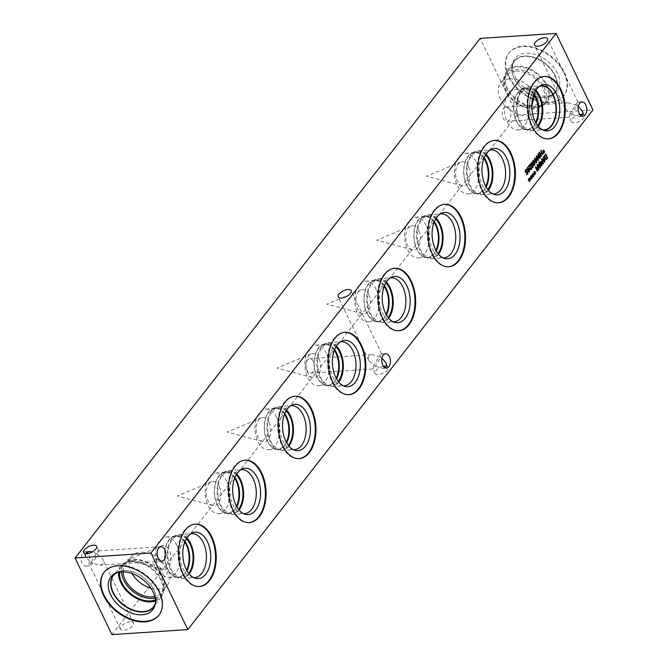 <?xml version="1.0" encoding="UTF-8"?>
<svg xmlns="http://www.w3.org/2000/svg" width="668" height="668" viewBox="0 0 668 668"><rect width="100%" height="100%" fill="white"/><g stroke="black" fill="none" stroke-linecap="round" stroke-linejoin="round"><path stroke-width="0.5" stroke-dasharray="3.34 2.5" d="M528.73 166.666L528.471 166.207L529.949 164.361M529.791 167.075L529.866 165.196M529.824 168.194L529.757 167.083M531.319 169.422L530.066 169.188L529.782 168.194M531.419 168.344L531.503 167.827M530.743 169.113L531.386 168.353M541.255 156.537L539.235 152.413L539.544 152.003M542.675 154.759L541.857 153.131M541.648 152.638L540.637 150.609M540.529 154.041L541.614 152.638M542.558 152.145L543.326 151.644L543.034 150.417M543.368 153.448L543.401 152.003M544.094 153.197L543.593 152.195M544.57 151.469L543.694 151.619M543.501 151.419L543.727 150.15M539.368 157.656L539.919 157.64L540.061 156.746L538.851 154.224L538.283 154.233M540.145 158.099L538.35 156.905L538.057 153.774L538.542 153.456M537.59 159.936L538.141 159.919L538.283 159.026L537.072 156.504L536.504 156.512M538.366 160.378L536.571 159.184L536.279 156.053L536.796 155.736M535.811 162.215L536.362 162.199L536.513 161.305L535.302 158.784L534.726 158.792M536.588 162.658L534.792 161.464L534.509 158.333L535.018 158.015M534.033 164.495L534.592 164.478L534.734 163.585L533.523 161.063L532.947 161.071M534.809 164.938L533.014 163.743L532.73 160.612L533.206 160.295M532.129 166.674L532.847 166.816L532.421 165.372M531.736 165.004L532.02 163.585L531.144 163.301M531.085 164.654L531.703 165.004M533.039 167.225L531.82 167.083L531.703 165.622L530.784 165.121L530.951 162.883L531.686 162.508L530.985 162.875M533.231 165.213L532.571 164.72M528.705 171.334L529.256 171.317L529.398 170.423L528.188 167.902L527.62 167.91M529.482 171.776L527.678 170.582L527.394 167.451L527.912 167.134M526.367 172.528L525.39 172.085L525.182 170.924L526.584 169.079M526.534 174.081L527.403 173.655L527.578 172.377L526.952 172.127M526.818 174.74L526.501 174.081M525.674 171.576L526.827 171.476M530.1 177.922L530.868 177.421L530.601 176.16M530.684 179.074L530.943 177.78M531.611 179.007L531.135 177.972M531.235 177.396L532.079 177.245M531.043 177.195L531.269 175.926M533.657 173.363L534.425 172.862L534.133 171.634M534.241 174.515L534.492 173.221M535.168 174.448L534.692 173.413M535.669 172.686L534.792 172.837M534.6 172.636L534.826 171.367M541.489 166.082L539.452 161.923L539.777 161.547M543.084 164.027L541.347 162.474M542.909 163.276L541.497 159.343M541.489 165.105L541.13 161.631M544.437 161.339L543.861 158.917M543.752 158.333L543.376 156.897M542.817 159.493L543.719 158.333M542.074 158.608L541.74 159.034M544.537 162.165L541.706 159.034M546.09 158.926L547.1 158.066L545.564 154.867M546.09 159.585L544.779 158.45L544.42 156.087L545.656 154.007M539.969 167.067L539.393 164.645M539.285 164.061L538.909 162.625M538.35 165.221L539.251 164.061M537.272 164.754L537.573 164.336M540.045 167.893L537.239 164.762M537.356 171.375L535.327 167.225L535.694 166.783M538.608 169.772L536.037 167.71M538.45 169.004L537.014 165.046M531.912 175.642L532.646 175.141L532.354 173.914M532.463 176.795L532.713 175.5M533.423 176.719L532.914 175.692M533.891 174.966L533.014 175.116M532.822 174.916L533.081 173.663M528.321 180.201L529.089 179.7L528.805 178.473M529.165 181.521L529.165 180.059M529.858 181.253L529.357 180.251M530.334 179.525L529.465 179.675M529.273 179.475L529.49 178.206M384.943 367.684L382.539 368.352L373.98 365.722L372.986 368.978C374.79 367.467 377.328 363.551 380.593 357.23L372.034 354.608C368.477 355.067 367.375 356.962 368.719 360.286L373.98 365.722C377.245 359.409 379.783 355.493 381.587 353.973L380.593 357.23L381.971 358.19M383.474 366.314A7.206 3.215 -25.7 0 0 375.074 373.487A7.206 3.215 -25.7 0 0 382.956 373.262A7.206 3.215 -25.7 0 0 388.05 367.233A7.206 3.215 -25.7 0 0 386.254 366.164M581.269 115.865L578.864 116.533L570.305 113.902L569.311 117.159C571.115 115.647 573.653 111.731 576.927 105.41L568.368 102.788C564.811 103.248 563.708 105.143 565.044 108.466L570.305 113.902C573.578 107.59 576.117 103.674 577.92 102.154L576.927 105.41L578.296 106.371M579.799 114.495A7.206 3.215 -25.7 0 0 571.399 121.659A7.206 3.215 -25.7 0 0 579.281 121.442A7.206 3.215 -25.7 0 0 584.383 115.414A7.206 3.215 -25.7 0 0 582.588 114.345M85.412 553.655L85.813 557.154L91.073 562.59C94.347 556.269 96.885 552.352 98.689 550.841L97.695 554.098L92.518 551.826M130.268 621.783A7.206 3.215 -25.7 0 0 123.046 624.647A7.206 3.215 -25.7 0 0 120.465 629.147A7.206 3.215 -25.7 0 0 128.356 628.922A7.206 3.215 -25.7 0 0 133.45 622.902A7.206 3.215 -25.7 0 0 130.268 621.783M97.695 554.098L102.955 559.534C104.291 562.857 103.189 564.752 99.632 565.212L91.073 562.59L90.08 565.846C91.883 564.326 94.422 560.41 97.695 554.098M313.517 361.655A7.206 4.317 86.2 0 0 309.735 358.716A7.206 4.317 86.2 0 0 305.902 366.189A7.206 4.317 86.2 0 0 310.687 373.095A7.206 4.317 86.2 0 0 314.236 369.037A7.206 4.317 86.2 0 0 313.517 361.655M509.851 109.836A7.206 4.317 86.2 0 0 506.068 106.897A7.206 4.317 86.2 0 0 502.236 114.37A7.206 4.317 86.2 0 0 507.012 121.267A7.206 4.317 86.2 0 0 510.561 117.209A7.206 4.317 86.2 0 0 509.851 109.836M86.731 552.135A7.206 4.317 86.2 0 0 85.112 551.735A7.206 4.317 86.2 0 0 81.279 559.208A7.206 4.317 86.2 0 0 86.055 566.113A7.206 4.317 86.2 0 0 89.604 562.055A7.206 4.317 86.2 0 0 88.894 554.674A7.206 4.317 86.2 0 0 88.201 553.505M226.719 481.369A20.349 12.191 86.2 0 0 216.023 473.053A20.349 12.191 86.2 0 0 206.003 484.517A20.349 12.191 86.2 0 0 208.015 505.35A20.349 12.191 86.2 0 0 218.703 513.667A20.349 12.191 86.2 0 0 228.732 502.194A20.349 12.191 86.2 0 0 226.719 481.369M219.188 486.438A12.166 7.29 86.2 0 0 211.347 481.803A12.166 7.29 86.2 0 0 206.32 494.086A12.166 7.29 86.2 0 0 212.917 505.601A12.166 7.29 86.2 0 0 220.081 499.965A12.166 7.29 86.2 0 0 219.188 486.438M236.472 506.185A20.349 12.191 -93.8 0 1 228.097 513.041A20.349 12.191 -93.8 0 1 214.587 493.543A20.349 12.191 -93.8 0 1 225.417 472.435A20.349 12.191 -93.8 0 1 234.627 478.138M326.435 353.455A20.349 12.191 86.2 0 0 315.747 345.139A20.349 12.191 86.2 0 0 305.727 356.612A20.349 12.191 86.2 0 0 307.739 377.437A20.349 12.191 86.2 0 0 318.427 385.753A20.349 12.191 86.2 0 0 328.456 374.289A20.349 12.191 86.2 0 0 326.435 353.455M318.903 358.524A12.166 7.29 86.2 0 0 311.071 353.898A12.166 7.29 86.2 0 0 306.044 366.181A12.166 7.29 86.2 0 0 312.641 377.687A12.166 7.29 86.2 0 0 319.805 372.059A12.166 7.29 86.2 0 0 318.903 358.524M336.196 378.272A20.349 12.191 -93.8 0 1 327.813 385.135A20.349 12.191 -93.8 0 1 314.311 365.63A20.349 12.191 -93.8 0 1 325.141 344.521A20.349 12.191 -93.8 0 1 334.351 350.224M426.159 225.55A20.349 12.191 86.2 0 0 415.471 217.234A20.349 12.191 86.2 0 0 405.443 228.698A20.349 12.191 86.2 0 0 407.463 249.531A20.349 12.191 86.2 0 0 418.151 257.848A20.349 12.191 86.2 0 0 428.18 246.383A20.349 12.191 86.2 0 0 426.159 225.55M418.627 230.619A12.166 7.29 86.2 0 0 410.795 225.984A12.166 7.29 86.2 0 0 405.76 238.267A12.166 7.29 86.2 0 0 412.365 249.782A12.166 7.29 86.2 0 0 419.529 244.154A12.166 7.29 86.2 0 0 418.627 230.619M435.92 250.366A20.349 12.191 -93.8 0 1 427.537 257.222A20.349 12.191 -93.8 0 1 414.035 237.724A20.349 12.191 -93.8 0 1 424.856 216.616A20.349 12.191 -93.8 0 1 434.075 222.319M476.025 161.589A20.349 12.191 86.2 0 0 465.337 153.281A20.349 12.191 86.2 0 0 455.309 164.745A20.349 12.191 86.2 0 0 457.321 185.579A20.349 12.191 86.2 0 0 468.009 193.887A20.349 12.191 86.2 0 0 478.037 182.422A20.349 12.191 86.2 0 0 476.025 161.589M468.493 166.666A12.166 7.29 86.2 0 0 460.653 162.032A12.166 7.29 86.2 0 0 455.626 174.315A12.166 7.29 86.2 0 0 462.223 185.829A12.166 7.29 86.2 0 0 469.387 180.193A12.166 7.29 86.2 0 0 468.493 166.666M485.778 186.405A20.349 12.191 -93.8 0 1 477.403 193.269A20.349 12.191 -93.8 0 1 463.893 173.772A20.349 12.191 -93.8 0 1 474.723 152.663A20.349 12.191 -93.8 0 1 483.933 158.358M376.301 289.503A20.349 12.191 86.2 0 0 365.613 281.186A20.349 12.191 86.2 0 0 355.585 292.651A20.349 12.191 86.2 0 0 357.597 313.484A20.349 12.191 86.2 0 0 368.293 321.801A20.349 12.191 86.2 0 0 378.313 310.336A20.349 12.191 86.2 0 0 376.301 289.503M368.769 294.571A12.166 7.29 86.2 0 0 360.937 289.945A12.166 7.29 86.2 0 0 355.902 302.22A12.166 7.29 86.2 0 0 362.507 313.735A12.166 7.29 86.2 0 0 369.663 308.107A12.166 7.29 86.2 0 0 368.769 294.571M386.062 314.319A20.349 12.191 -93.8 0 1 377.679 321.183A20.349 12.191 -93.8 0 1 364.177 301.677A20.349 12.191 -93.8 0 1 374.998 280.568A20.349 12.191 -93.8 0 1 384.209 286.271M276.577 417.408A20.349 12.191 86.2 0 0 265.889 409.1A20.349 12.191 86.2 0 0 255.861 420.564A20.349 12.191 86.2 0 0 257.881 441.398A20.349 12.191 86.2 0 0 268.569 449.706A20.349 12.191 86.2 0 0 278.589 438.241A20.349 12.191 86.2 0 0 276.577 417.408M269.045 422.485A12.166 7.29 86.2 0 0 261.213 417.851A12.166 7.29 86.2 0 0 256.178 430.134A12.166 7.29 86.2 0 0 262.783 441.648A12.166 7.29 86.2 0 0 269.939 436.012A12.166 7.29 86.2 0 0 269.045 422.485M286.338 442.224A20.349 12.191 -93.8 0 1 277.955 449.088A20.349 12.191 -93.8 0 1 264.453 429.582A20.349 12.191 -93.8 0 1 275.274 408.474A20.349 12.191 -93.8 0 1 284.484 414.177M176.853 545.322A20.349 12.191 86.2 0 0 166.165 537.005A20.349 12.191 86.2 0 0 155.377 558.565C164.754 561.846 171.643 576.15 163.885 576.259A20.349 12.191 86.2 0 0 168.845 577.62A20.349 12.191 86.2 0 0 178.874 566.155A20.349 12.191 86.2 0 0 176.853 545.322M186.614 570.138A20.349 12.191 -93.8 0 1 178.231 577.002A20.349 12.191 -93.8 0 1 164.729 557.496A20.349 12.191 -93.8 0 1 175.55 536.387A20.349 12.191 -93.8 0 1 184.76 542.09M163.885 576.259L159.193 566.548A12.166 7.29 86.2 0 0 163.059 569.553A12.166 7.29 86.2 0 0 170.223 563.926A12.166 7.29 86.2 0 0 169.321 550.39A12.166 7.29 86.2 0 0 161.489 545.764A12.166 7.29 86.2 0 0 157.314 562.631L155.377 558.565M151.01 588.283A22.904 15.222 -142.1 0 0 158.366 589.134A22.904 15.222 -142.1 0 0 167.543 584.75A22.904 15.222 -142.1 0 0 164.052 563.708A22.904 15.222 -142.1 0 0 140.597 552.211A22.904 15.222 -142.1 0 0 131.421 556.594A22.904 15.222 -142.1 0 0 132.03 573.486M157.314 562.631L153.573 561.462C151.995 563.592 153.114 565.328 156.938 566.673L159.193 566.548M234.902 477.436A20.95 12.55 86.2 0 0 225.584 471.825A20.95 12.55 86.2 0 0 215.271 483.624A20.95 12.55 86.2 0 0 217.342 505.066A20.95 12.55 86.2 0 0 228.347 513.625A20.95 12.55 86.2 0 0 236.839 506.837M236.697 473.954A22.044 13.21 86.2 0 0 228.907 470.506A22.044 13.21 86.2 0 0 218.044 482.922A22.044 13.21 86.2 0 0 220.223 505.492A22.044 13.21 86.2 0 0 231.804 514.502A22.044 13.21 86.2 0 0 239.077 510.051M236.23 474.731A20.95 12.55 86.2 0 0 228.974 471.6A20.95 12.55 86.2 0 0 217.835 493.326A20.95 12.55 86.2 0 0 231.729 513.4A20.95 12.55 86.2 0 0 238.509 509.35M243.569 513.667A22.044 13.21 -93.8 0 1 241.824 513.391A22.044 13.21 -93.8 0 1 229.867 492.533A22.044 13.21 -93.8 0 1 238.977 470.289A22.044 13.21 -93.8 0 1 240.68 469.779M334.618 349.531A20.95 12.55 86.2 0 0 325.308 343.911A20.95 12.55 86.2 0 0 314.987 355.718A20.95 12.55 86.2 0 0 317.066 377.161A20.95 12.55 86.2 0 0 328.071 385.72A20.95 12.55 86.2 0 0 336.563 378.923M336.421 346.049A22.044 13.21 86.2 0 0 328.623 342.592A22.044 13.21 86.2 0 0 317.768 355.017A22.044 13.21 86.2 0 0 319.947 377.579A22.044 13.21 86.2 0 0 331.528 386.588A22.044 13.21 86.2 0 0 338.801 382.138M335.954 346.817A20.95 12.55 86.2 0 0 328.698 343.686A20.95 12.55 86.2 0 0 317.559 365.421A20.95 12.55 86.2 0 0 331.453 385.494A20.95 12.55 86.2 0 0 338.233 381.436M343.294 385.762A22.044 13.21 -93.8 0 1 341.548 385.478A22.044 13.21 -93.8 0 1 329.591 364.628A22.044 13.21 -93.8 0 1 338.701 342.375A22.044 13.21 -93.8 0 1 340.396 341.874M434.342 221.626A20.95 12.55 86.2 0 0 425.032 216.006A20.95 12.55 86.2 0 0 414.711 227.805A20.95 12.55 86.2 0 0 416.79 249.248A20.95 12.55 86.2 0 0 427.787 257.806A20.95 12.55 86.2 0 0 436.279 251.018M436.146 218.135A22.044 13.21 86.2 0 0 428.347 214.687A22.044 13.21 86.2 0 0 417.483 227.103A22.044 13.21 86.2 0 0 419.671 249.673A22.044 13.21 86.2 0 0 431.252 258.683A22.044 13.21 86.2 0 0 438.525 254.232M435.678 218.912A20.95 12.55 86.2 0 0 428.422 215.781A20.95 12.55 86.2 0 0 417.275 237.507A20.95 12.55 86.2 0 0 431.177 257.581A20.95 12.55 86.2 0 0 437.957 253.531M443.018 257.848A22.044 13.21 -93.8 0 1 441.264 257.572A22.044 13.21 -93.8 0 1 429.307 236.714A22.044 13.21 -93.8 0 1 438.425 214.47A22.044 13.21 -93.8 0 1 440.12 213.96M484.208 157.665A20.95 12.55 86.2 0 0 474.89 152.053A20.95 12.55 86.2 0 0 464.577 163.852A20.95 12.55 86.2 0 0 466.648 185.295A20.95 12.55 86.2 0 0 477.653 193.854A20.95 12.55 86.2 0 0 486.145 187.065M486.003 154.183A22.044 13.21 86.2 0 0 478.213 150.726A22.044 13.21 86.2 0 0 467.35 163.151A22.044 13.21 86.2 0 0 469.529 185.721A22.044 13.21 86.2 0 0 481.11 194.722A22.044 13.21 86.2 0 0 488.383 190.28M485.536 154.951A20.95 12.55 86.2 0 0 478.28 151.828A20.95 12.55 86.2 0 0 467.141 173.555A20.95 12.55 86.2 0 0 481.035 193.628A20.95 12.55 86.2 0 0 487.815 189.578M492.875 193.895A22.044 13.21 -93.8 0 1 491.13 193.62A22.044 13.21 -93.8 0 1 479.173 172.761A22.044 13.21 -93.8 0 1 488.283 150.517A22.044 13.21 -93.8 0 1 489.986 150.008M384.484 285.578A20.95 12.55 86.2 0 0 375.174 279.959A20.95 12.55 86.2 0 0 364.853 291.757A20.95 12.55 86.2 0 0 366.924 313.2A20.95 12.55 86.2 0 0 377.929 321.759A20.95 12.55 86.2 0 0 386.421 314.97M386.279 282.096A22.044 13.21 86.2 0 0 378.489 278.639A22.044 13.21 86.2 0 0 367.625 291.056A22.044 13.21 86.2 0 0 369.813 313.626A22.044 13.21 86.2 0 0 381.386 322.636A22.044 13.21 86.2 0 0 388.667 318.185M385.812 282.865A20.95 12.55 86.2 0 0 378.556 279.733A20.95 12.55 86.2 0 0 367.417 301.46A20.95 12.55 86.2 0 0 381.319 321.542A20.95 12.55 86.2 0 0 388.1 317.484M393.151 321.809A22.044 13.21 -93.8 0 1 391.406 321.525A22.044 13.21 -93.8 0 1 379.449 300.667A22.044 13.21 -93.8 0 1 388.567 278.422A22.044 13.21 -93.8 0 1 390.262 277.913M284.76 413.484A20.95 12.55 86.2 0 0 275.45 407.864A20.95 12.55 86.2 0 0 265.129 419.671A20.95 12.55 86.2 0 0 267.2 441.114A20.95 12.55 86.2 0 0 278.205 449.673A20.95 12.55 86.2 0 0 286.697 442.876M286.564 410.002A22.044 13.21 86.2 0 0 278.765 406.545A22.044 13.21 86.2 0 0 267.901 418.97A22.044 13.21 86.2 0 0 270.089 441.54A22.044 13.21 86.2 0 0 281.671 450.541A22.044 13.21 86.2 0 0 288.943 446.099M286.088 410.77A20.95 12.55 86.2 0 0 278.84 407.647A20.95 12.55 86.2 0 0 267.693 429.374A20.95 12.55 86.2 0 0 281.595 449.447A20.95 12.55 86.2 0 0 288.376 445.397M293.436 449.714A22.044 13.21 -93.8 0 1 291.682 449.439A22.044 13.21 -93.8 0 1 279.725 428.58A22.044 13.21 -93.8 0 1 288.843 406.328A22.044 13.21 -93.8 0 1 290.538 405.827M185.036 541.397A20.95 12.55 86.2 0 0 175.726 535.778A20.95 12.55 86.2 0 0 165.405 547.576A20.95 12.55 86.2 0 0 167.484 569.019A20.95 12.55 86.2 0 0 178.481 577.578A20.95 12.55 86.2 0 0 186.973 570.789M186.84 537.915A22.044 13.21 86.2 0 0 179.041 534.458A22.044 13.21 86.2 0 0 168.177 546.875A22.044 13.21 86.2 0 0 170.365 569.445A22.044 13.21 86.2 0 0 181.946 578.455A22.044 13.21 86.2 0 0 189.219 574.004M186.372 538.684A20.95 12.55 86.2 0 0 179.116 535.552A20.95 12.55 86.2 0 0 167.969 557.279A20.95 12.55 86.2 0 0 181.871 577.361A20.95 12.55 86.2 0 0 188.652 573.303M193.712 577.62A22.044 13.21 -93.8 0 1 191.958 577.344A22.044 13.21 -93.8 0 1 180.001 556.486A22.044 13.21 -93.8 0 1 189.119 534.241A22.044 13.21 -93.8 0 1 190.814 533.732M245.072 468.243L245.081 468.243A23.238 13.919 86.2 0 0 245.072 468.243A23.238 13.919 86.2 0 0 242.317 468.894A23.238 13.919 86.2 0 0 235.929 505.125A23.238 13.919 86.2 0 0 245.315 514.335A23.238 13.919 86.2 0 0 248.129 514.619A23.238 13.919 86.2 0 0 248.137 514.619L248.145 514.619M344.797 340.329L344.805 340.329A23.238 13.919 86.2 0 0 344.797 340.329A23.238 13.919 86.2 0 0 342.041 340.981A23.238 13.919 86.2 0 0 335.645 377.211A23.238 13.919 86.2 0 0 345.039 386.421A23.238 13.919 86.2 0 0 347.853 386.705A23.238 13.919 86.2 0 0 347.861 386.705L347.869 386.705M444.521 212.424L444.521 212.424A23.238 13.919 86.2 0 0 441.765 213.075A23.238 13.919 86.2 0 0 435.369 249.306A23.238 13.919 86.2 0 0 444.763 258.516A23.238 13.919 86.2 0 0 447.577 258.8A23.238 13.919 86.2 0 0 447.585 258.8L447.577 258.8M494.378 148.463L494.387 148.463A23.238 13.919 86.2 0 0 494.378 148.463A23.238 13.919 86.2 0 0 491.623 149.123A23.238 13.919 86.2 0 0 485.235 185.353A23.238 13.919 86.2 0 0 494.621 194.555A23.238 13.919 86.2 0 0 497.443 194.847L497.451 194.847M394.654 276.377L394.671 276.377A23.238 13.919 86.2 0 0 394.654 276.377A23.238 13.919 86.2 0 0 391.907 277.028A23.238 13.919 86.2 0 0 385.511 313.259A23.238 13.919 86.2 0 0 394.905 322.469A23.238 13.919 86.2 0 0 397.719 322.753L397.727 322.753M294.947 404.282L294.939 404.282A23.238 13.919 86.2 0 0 292.183 404.942A23.238 13.919 86.2 0 0 285.787 441.172A23.238 13.919 86.2 0 0 295.181 450.374A23.238 13.919 86.2 0 0 297.995 450.666A23.238 13.919 86.2 0 0 298.003 450.666L298.003 450.666M195.215 532.196L195.215 532.196A23.238 13.919 86.2 0 0 192.459 532.847A23.238 13.919 86.2 0 0 186.063 569.078A23.238 13.919 86.2 0 0 195.457 578.288A23.238 13.919 86.2 0 0 198.271 578.571A23.238 13.919 86.2 0 0 198.279 578.571L198.279 578.571M244.889 460.194A31.287 18.737 86.2 0 0 244.555 460.21A31.287 18.737 86.2 0 0 229.141 477.837A31.287 18.737 86.2 0 0 232.239 509.859A31.287 18.737 86.2 0 0 248.671 522.643A31.287 18.737 86.2 0 0 249.005 522.618M344.613 332.288A31.287 18.737 86.2 0 0 344.279 332.305A31.287 18.737 86.2 0 0 328.865 349.932A31.287 18.737 86.2 0 0 331.963 381.954A31.287 18.737 86.2 0 0 348.395 394.738A31.287 18.737 86.2 0 0 348.729 394.713M444.337 204.375A31.287 18.737 86.2 0 0 444.003 204.391A31.287 18.737 86.2 0 0 428.589 222.018A31.287 18.737 86.2 0 0 431.687 254.049A31.287 18.737 86.2 0 0 448.119 266.824A31.287 18.737 86.2 0 0 448.453 266.799M494.195 140.422A31.287 18.737 86.2 0 0 493.861 140.439A31.287 18.737 86.2 0 0 478.447 158.066A31.287 18.737 86.2 0 0 481.545 190.088A31.287 18.737 86.2 0 0 497.977 202.872A31.287 18.737 86.2 0 0 498.311 202.847M394.471 268.327A31.287 18.737 86.2 0 0 394.137 268.344A31.287 18.737 86.2 0 0 378.723 285.971A31.287 18.737 86.2 0 0 381.829 318.001A31.287 18.737 86.2 0 0 398.253 330.785A31.287 18.737 86.2 0 0 398.596 330.752M294.755 396.241A31.287 18.737 86.2 0 0 294.413 396.258A31.287 18.737 86.2 0 0 279.007 413.884A31.287 18.737 86.2 0 0 282.105 445.907A31.287 18.737 86.2 0 0 298.538 458.691A31.287 18.737 86.2 0 0 298.872 458.665M195.031 524.146A31.287 18.737 86.2 0 0 194.697 524.163A31.287 18.737 86.2 0 0 179.283 541.79A31.287 18.737 86.2 0 0 182.381 573.82A31.287 18.737 86.2 0 0 198.813 586.596A31.287 18.737 86.2 0 0 199.147 586.571M531.803 105.845L528.672 108.383A20.349 12.191 86.2 0 1 517.875 129.934A20.349 12.191 86.2 0 1 504.373 110.429A20.349 12.191 86.2 0 1 515.203 89.32A20.349 12.191 86.2 0 1 520.155 90.681L533.331 95.741M535.644 122.461A20.349 12.191 -93.8 0 1 527.269 129.316A20.349 12.191 -93.8 0 1 513.767 109.811A20.349 12.191 -93.8 0 1 524.589 88.702A20.349 12.191 -93.8 0 1 533.799 94.397M520.155 90.681C518.159 95.09 517.308 99.273 517.591 103.223C520.405 105.711 524.104 107.431 528.672 108.383M534.066 93.704A20.95 12.55 86.2 0 0 524.764 88.093A20.95 12.55 86.2 0 0 514.443 99.899A20.95 12.55 86.2 0 0 516.514 121.342A20.95 12.55 86.2 0 0 527.52 129.901A20.95 12.55 86.2 0 0 536.012 123.112M535.87 90.23A22.052 13.21 86.2 0 0 528.071 86.773A22.052 13.21 86.2 0 0 517.207 99.198A22.052 13.21 86.2 0 0 519.395 121.768A22.052 13.21 86.2 0 0 530.976 130.778A22.052 13.21 86.2 0 0 538.249 126.327M535.394 90.998A20.95 12.55 86.2 0 0 528.146 87.875A20.95 12.55 86.2 0 0 516.999 109.602A20.95 12.55 86.2 0 0 530.901 129.675A20.95 12.55 86.2 0 0 537.682 125.617M542.508 129.826A22.052 13.21 -93.8 0 1 533.882 123.146A22.052 13.21 -93.8 0 1 531.962 93.946A22.052 13.21 -93.8 0 1 539.627 86.197M548.178 138.894A31.287 18.737 -93.8 0 1 547.843 138.919A31.287 18.737 -93.8 0 1 531.411 126.135A31.287 18.737 -93.8 0 1 528.313 94.113A31.287 18.737 -93.8 0 1 543.719 76.486A31.287 18.737 -93.8 0 1 544.061 76.469M543.117 130.118A22.303 13.36 -93.8 0 1 541.756 129.868A22.303 13.36 -93.8 0 1 532.747 121.025A22.303 13.36 -93.8 0 1 538.876 86.255A22.303 13.36 -93.8 0 1 540.195 85.83M544.462 130.143L544.453 130.143A22.303 13.36 -93.8 0 1 533.982 123.313A22.303 13.36 -93.8 0 1 532.738 121.025A22.303 13.36 -93.8 0 1 532.037 93.779A22.303 13.36 -93.8 0 1 541.514 85.629A22.303 13.36 -93.8 0 1 541.523 85.629L541.514 85.629M123.071 571.825A22.904 15.222 37.9 0 1 125.35 564.385A22.904 15.222 37.9 0 1 134.518 560.001A22.904 15.222 37.9 0 1 157.974 571.507A22.904 15.222 37.9 0 1 161.472 592.541A22.904 15.222 37.9 0 1 154.809 596.566M155.143 598.102A24.34 16.174 -142.1 0 0 162.307 593.802A24.34 16.174 -142.1 0 0 158.6 571.441A24.34 16.174 -142.1 0 0 133.667 559.216A24.34 16.174 -142.1 0 0 123.922 563.875A24.34 16.174 -142.1 0 0 121.501 571.875M155.452 600.983A25.434 16.909 -142.1 0 0 161.238 596.967A25.434 16.909 -142.1 0 0 157.356 573.595A25.434 16.909 -142.1 0 0 131.304 560.819A25.434 16.909 -142.1 0 0 121.117 565.687A25.434 16.909 -142.1 0 0 118.637 572.276M155.393 599.922A24.34 16.174 -142.1 0 0 160.37 596.29A24.34 16.174 -142.1 0 0 156.654 573.929A24.34 16.174 -142.1 0 0 131.73 561.705A24.34 16.174 -142.1 0 0 121.977 566.364A24.34 16.174 -142.1 0 0 119.672 572.075M115.99 573.111A25.434 16.909 37.9 0 1 123.672 570.614A25.434 16.909 37.9 0 1 133.617 572.117A25.434 16.909 37.9 0 1 151.953 586.412A25.434 16.909 37.9 0 1 153.865 589.777A25.434 16.909 37.9 0 1 155.285 603.747M104.2 572.184A34.786 23.121 37.9 0 1 104.392 571.933A34.786 23.121 37.9 0 1 132.231 567.433A34.786 23.121 37.9 0 1 159.619 591.489A34.786 23.121 37.9 0 1 159.26 614.71A34.786 23.121 37.9 0 1 159.059 614.952M115.222 573.461A25.668 17.059 37.9 0 1 116.274 572.726A25.668 17.059 37.9 0 1 153.932 589.911A25.668 17.059 37.9 0 1 155.586 603.379A25.668 17.059 37.9 0 1 155.135 604.582M113.184 575.482L113.193 575.474A25.668 17.059 37.9 0 1 113.193 575.474A25.668 17.059 37.9 0 1 133.517 572.075A25.668 17.059 37.9 0 1 152.012 586.504A25.668 17.059 37.9 0 1 153.941 589.902A25.668 17.059 37.9 0 1 153.673 607.037A25.668 17.059 37.9 0 1 153.673 607.045L153.673 607.037M509.626 78.874A22.904 15.222 37.9 0 1 533.081 90.372A22.904 15.222 37.9 0 1 536.571 111.414A22.904 15.222 37.9 0 1 527.403 115.798A22.904 15.222 37.9 0 1 503.948 104.291A22.904 15.222 37.9 0 1 500.449 83.258A22.904 15.222 37.9 0 1 509.626 78.874M515.704 71.084A22.904 15.222 -142.1 0 0 506.528 75.459A22.904 15.222 -142.1 0 0 515.228 101.544A22.904 15.222 -142.1 0 0 542.65 103.623A22.904 15.222 -142.1 0 0 539.159 82.582A22.904 15.222 -142.1 0 0 515.704 71.084M515.437 69.547A24.34 16.174 37.9 0 1 540.362 81.772A24.34 16.174 37.9 0 1 544.078 104.133A24.34 16.174 37.9 0 1 534.325 108.792A24.34 16.174 37.9 0 1 509.4 96.559A24.34 16.174 37.9 0 1 505.684 74.198A24.34 16.174 37.9 0 1 515.437 69.547M536.696 107.181A25.434 16.909 37.9 0 1 510.644 94.405A25.434 16.909 37.9 0 1 506.761 71.033A25.434 16.909 37.9 0 1 516.957 66.165A25.434 16.909 37.9 0 1 543.009 78.941A25.434 16.909 37.9 0 1 546.883 102.313A25.434 16.909 37.9 0 1 536.696 107.181M517.383 67.05A24.34 16.174 37.9 0 1 542.307 79.275A24.34 16.174 37.9 0 1 546.023 101.636A24.34 16.174 37.9 0 1 516.882 99.432A24.34 16.174 37.9 0 1 507.63 71.71A24.34 16.174 37.9 0 1 517.383 67.05M514.135 78.223A25.434 16.909 -142.1 0 0 516.047 81.588A25.434 16.909 -142.1 0 0 534.383 95.883A25.434 16.909 -142.1 0 0 554.524 92.518A25.434 16.909 -142.1 0 0 550.641 69.146A25.434 16.909 -142.1 0 0 524.589 56.371A25.434 16.909 -142.1 0 0 514.402 61.239A25.434 16.909 -142.1 0 0 514.135 78.223M563.967 72.845A34.786 23.121 -142.1 0 0 536.579 48.789A34.786 23.121 -142.1 0 0 508.74 53.29A34.786 23.121 -142.1 0 0 508.381 76.511A34.786 23.121 -142.1 0 0 535.769 100.567A34.786 23.121 -142.1 0 0 563.608 96.067A34.786 23.121 -142.1 0 0 563.967 72.845M508.765 76.018A34.786 23.121 -142.1 0 0 536.162 100.075A34.786 23.121 -142.1 0 0 563.992 95.574A34.786 23.121 -142.1 0 0 564.351 72.353A34.786 23.121 -142.1 0 0 536.963 48.296A34.786 23.121 -142.1 0 0 509.125 52.797A34.786 23.121 -142.1 0 0 508.765 76.018M557.429 73.28A26.603 17.685 -142.1 0 0 533.64 54.016A26.603 17.685 -142.1 0 0 513.208 62.116A26.603 17.685 -142.1 0 0 514.919 76.085A26.603 17.685 -142.1 0 0 553.964 93.887A26.603 17.685 -142.1 0 0 557.429 73.28M555.075 75.384A25.668 17.059 -142.1 0 0 534.868 57.64A25.668 17.059 -142.1 0 0 514.327 60.955A25.668 17.059 -142.1 0 0 512.406 64.621A25.668 17.059 -142.1 0 0 514.059 78.089A25.668 17.059 -142.1 0 0 551.726 95.273A25.668 17.059 -142.1 0 0 554.816 92.518A25.668 17.059 -142.1 0 0 555.075 75.384A25.668 17.059 -142.1 0 0 534.859 57.64A25.668 17.059 -142.1 0 0 514.327 60.963A25.668 17.059 -142.1 0 0 514.059 78.098A25.668 17.059 -142.1 0 0 515.988 81.496A25.668 17.059 -142.1 0 0 534.484 95.925A25.668 17.059 -142.1 0 0 554.807 92.526A25.668 17.059 -142.1 0 0 555.075 75.392M111.923 634.6L517.049 114.971L480.2 38.402M517.049 114.971L592.925 109.961M381.704 354.04L351.201 290.672M368.719 360.286L338.225 296.918M388.05 367.233L385.853 362.666M375.074 373.487L372.869 368.92M578.029 102.221L547.535 38.853M565.044 108.466L534.55 45.098M584.383 115.414L582.187 110.846M571.399 121.659L569.203 117.092M98.797 550.908L96.601 546.34M85.813 557.154L83.617 552.586M133.45 622.902L102.955 559.534M120.465 629.147L89.971 565.779M382.539 368.352L386.563 368.085M381.587 353.973L385.611 353.706M578.864 116.533L582.888 116.265M577.92 102.154L581.945 101.887M99.632 565.212L161.932 561.103M98.689 550.841L160.988 546.733M310.687 373.095L372.986 368.978M309.735 358.716L372.034 354.608M507.012 121.267L569.311 117.159M506.068 106.897L568.368 102.788M86.055 566.113L90.08 565.846M85.112 551.735L89.136 551.467M218.703 513.667L228.097 513.041M216.023 473.053L225.417 472.435M318.427 385.753L327.813 385.135M315.747 345.139L325.141 344.521M418.151 257.848L427.537 257.222M415.471 217.234L424.856 216.616M468.009 193.887L477.403 193.269M465.337 153.281L474.723 152.663M368.293 321.801L377.679 321.183M365.613 281.186L374.998 280.568M268.569 449.706L277.955 449.088M265.889 409.1L275.274 408.474M168.845 577.62L178.231 577.002M166.165 537.005L175.55 536.387M231.804 514.502L244.496 513.659M228.907 470.506L241.591 469.662M228.347 513.625L231.729 513.4M225.584 471.825L228.974 471.6M331.528 386.588L344.22 385.753M328.623 342.592L341.315 341.757M328.071 385.72L331.453 385.494M325.308 343.911L328.698 343.686M431.252 258.683L443.936 257.84M428.347 214.687L441.039 213.844M427.787 257.806L431.177 257.581M425.032 216.006L428.422 215.781M481.11 194.722L493.802 193.887M478.213 150.726L490.896 149.891M477.653 193.854L481.035 193.628M474.89 152.053L478.28 151.828M381.386 322.636L394.078 321.801M378.489 278.639L391.172 277.804M377.929 321.759L381.319 321.542M375.174 279.959L378.556 279.733M281.671 450.541L294.354 449.706M278.765 406.545L291.457 405.71M278.205 449.673L281.595 449.447M275.45 407.864L278.84 407.647M181.946 578.455L194.63 577.62M179.041 534.458L191.733 533.623M178.481 577.578L181.871 577.361M175.726 535.778L179.116 535.552M241.824 513.391L245.315 514.335M238.977 470.289L242.317 468.894M341.548 385.478L345.039 386.421M338.701 342.375L342.041 340.981M441.264 257.572L444.763 258.516M438.425 214.47L441.765 213.075M491.13 193.62L494.621 194.555M488.283 150.517L491.623 149.123M391.406 321.525L394.905 322.469M388.567 278.422L391.907 277.028M291.682 449.439L295.181 450.374M288.843 406.328L292.183 404.942M191.958 577.344L195.457 578.288M189.119 534.241L192.459 532.847M211.347 481.803L177.304 495.998L212.917 505.601M248.671 522.643L249.348 522.601M244.555 460.21L245.223 460.168M311.071 353.898L277.028 368.093L312.641 377.687M348.395 394.738L349.063 394.688M344.279 332.305L344.947 332.255M410.795 225.984L376.752 240.179L412.365 249.782M448.119 266.824L448.787 266.782M444.003 204.391L444.671 204.35M460.653 162.032L426.61 176.227L462.223 185.829M497.977 202.872L498.654 202.83M493.861 140.439L494.537 140.397M360.937 289.945L326.886 304.14L362.507 313.735M398.253 330.785L398.93 330.735M394.137 268.344L394.813 268.302M261.213 417.851L227.17 432.046L262.783 441.648M298.538 458.691L299.206 458.649M294.413 396.258L295.089 396.216M161.489 545.764L127.446 559.951L163.059 569.553M198.813 586.596L199.481 586.554M194.697 524.163L195.365 524.121M517.875 129.934L527.269 129.316M515.203 89.32L524.589 88.702M530.976 130.778L544.228 129.901M528.071 86.773L541.33 85.896M527.52 129.901L530.901 129.675M524.764 88.093L528.146 87.875M544.395 76.436L543.719 76.486M548.511 138.877L547.843 138.919M541.756 129.868L544.495 130.602M538.876 86.255L541.497 85.17M131.421 556.594L125.35 564.385M167.543 584.75L161.472 592.541M121.117 565.687L113.477 575.482M161.238 596.967L153.598 606.761M123.922 563.875L121.977 566.364M162.307 593.802L160.37 596.29M158.875 615.203L159.26 614.71M104.008 572.426L104.392 571.933M116.274 572.726L114.044 574.104M155.586 603.379L154.792 605.876M536.571 111.414L542.65 103.623M500.449 83.258L506.528 75.459M546.883 102.313L554.524 92.518M506.761 71.033L514.402 61.239M544.078 104.133L546.023 101.636M505.684 74.198L507.63 71.71M509.125 52.797L508.74 53.29M563.992 95.574L563.608 96.067M551.726 95.273L553.964 93.887M512.406 64.621L513.208 62.116"/><path stroke-width="1" d="M528.739 166.691L528.505 166.207L529.966 164.336L530.375 168.745L531.144 168.912L531.536 167.818L531.803 168.394L530.793 169.789L531.352 169.422L530.1 169.188L529.899 165.196L528.739 166.691M529.899 165.196L528.73 166.666M531.536 167.818L531.803 168.394M531.837 168.394L531.319 169.422M530.25 164.921L530.409 168.737L531.144 168.912M529.949 164.361L530.217 164.929M541.264 156.562L539.268 152.404L539.577 152.003L540.562 154.041L541.648 152.638L540.988 150.2L542.984 154.358L542.675 154.759L541.89 153.131L540.796 154.525L541.264 156.562M540.796 154.525L541.548 156.162M541.89 153.131L540.763 154.533M540.963 150.225L542.95 154.358M540.562 154.041L539.56 152.028M543.435 152.003L542.55 151.703L543.36 151.644L543.059 150.383L543.535 151.419L543.76 150.141L543.727 151.619L544.57 151.469L543.802 151.97L544.303 152.972L543.627 152.187L543.393 153.465L543.435 152.003L542.591 152.145M543.627 152.187L543.368 153.448M543.802 151.97L544.27 152.972M544.612 151.912L543.769 151.97M544.537 151.477L544.579 151.912M543.727 151.619L544.011 150.317M543.535 151.419L543.034 150.417M538.7 156.487L539.402 157.648L539.953 157.64L540.095 156.746L538.884 154.224L538.316 154.233L538.7 156.487M538.851 154.224L538.283 154.233L538.884 154.224L538.283 154.233L538.141 155.118L539.368 157.656L539.953 157.64M540.145 158.099L539.686 158.408L540.178 158.099L538.383 156.905L538.091 153.765L539.861 154.959L540.145 158.099L539.861 154.959M539.894 154.959L538.091 153.765L538.575 153.456M537.105 156.504L536.504 156.512L537.072 156.504L536.504 156.512L536.362 157.397L537.623 159.928L538.174 159.919L537.105 156.504L536.538 156.512L536.404 157.397L537.59 159.936L538.141 159.919M536.279 156.053L538.082 157.239L538.366 160.378L537.907 160.687L538.4 160.378L536.604 159.184L536.32 156.045L536.796 155.736M536.32 156.045L538.116 157.239L538.366 160.378M535.151 161.046L535.845 162.207L536.404 162.199L536.546 161.305L535.335 158.784L534.759 158.792L535.151 161.046M535.302 158.784L534.726 158.792L535.335 158.784L534.726 158.792L534.592 159.677L535.811 162.215L536.404 162.199M535.018 158.015L534.542 158.324L536.337 159.518L536.621 162.658L534.826 161.464L534.542 158.324L536.304 159.518L536.588 162.658L536.128 162.967M536.588 162.658L536.145 162.967M533.557 161.063L532.947 161.071L533.523 161.063L532.947 161.071L532.813 161.957L534.066 164.487L534.625 164.478L533.557 161.063L532.98 161.071L532.847 161.957L534.033 164.495L534.592 164.478M532.73 160.612L534.525 161.798L534.809 164.938L534.35 165.246L534.843 164.938L533.047 163.743L532.763 160.604L533.239 160.295M532.763 160.604L534.559 161.798L534.809 164.938M532.88 166.808L532.972 165.689L531.962 165.539L532.162 166.674L532.847 166.816L532.129 166.674L531.962 165.539L532.972 165.689M532.939 165.689L532.421 165.372L532.939 165.689M531.736 165.004L532.212 164.821L532.054 163.585L531.177 163.301L531.118 164.645L531.703 165.004L531.085 164.654L531.144 163.301L532.054 163.585M532.571 164.72L533.264 165.213L533.072 167.225L531.853 167.075L531.736 165.622L530.818 165.121L530.985 162.875L531.72 162.508L532.354 163.134L532.438 164.737L533.231 165.213L532.496 167.593M533.039 167.225L532.513 167.593M530.951 162.883L531.686 162.508L532.321 163.134L532.429 164.72M530.985 162.875L531.686 162.508M528.037 170.173L528.739 171.325L529.29 171.317L529.432 170.423L528.221 167.902L527.653 167.91L528.037 170.173M528.221 167.902L527.653 167.91L527.478 168.795L528.705 171.334L529.29 171.317M528.705 171.334L529.256 171.317L528.705 171.334M528.188 167.902L527.62 167.91L528.188 167.902M527.394 167.451L529.198 168.637L529.482 171.776L529.023 172.085M529.482 171.776L527.72 170.582L527.428 167.451L529.231 168.637L529.515 171.776L529.039 172.085M527.428 167.451L527.912 167.134M526.86 169.806L525.866 170.206L525.708 171.576L527.394 171.342L527.912 171.893L527.687 174.106L526.852 174.74L526.534 174.081L527.436 173.655L527.611 172.369L525.424 172.077L525.215 170.924L525.649 169.756L526.584 169.079L526.651 169.789M527.611 172.369L526.067 172.636M526.526 174.047L527.403 173.655L526.526 174.047M526.559 174.047L527.436 173.655M526.827 171.476L527.879 171.893L527.653 174.106L526.818 174.74M526.793 171.476L527.361 171.342M526.309 171.835L525.674 171.576L526.275 171.835L525.674 171.576L525.866 170.206L526.918 169.772M526.551 169.088L526.885 169.772M556.077 33.4L150.951 553.029L187.8 629.598L592.925 109.961L556.077 33.4L480.2 38.402L75.075 558.039L111.923 634.6L187.8 629.598M530.976 177.78L530.091 177.479L530.901 177.421L530.601 176.16L531.077 177.195L531.302 175.918L531.277 177.396L532.112 177.245L531.344 177.746L531.845 178.748L531.169 177.972L530.935 179.241L530.976 177.78L530.133 177.922M534.525 173.221L533.649 172.92L534.458 172.862L534.158 171.601L534.634 172.636L534.859 171.359L534.826 172.837L535.669 172.686L534.901 173.187L535.402 174.189L534.726 173.413L534.492 174.682L534.525 173.221L533.69 173.363M541.489 166.082L539.485 161.923L539.802 161.522L541.523 165.105L541.163 161.623L542.942 163.276L541.514 159.318L543.518 163.476L543.084 164.027L541.381 162.474L541.923 165.522L541.489 166.082M543.41 156.897L543.727 156.487L544.929 161.664L544.537 162.165L541.74 159.034L542.074 158.608L542.85 159.493L543.752 158.333L543.41 156.897M546.132 159.585L544.812 158.45L544.453 156.087L545.681 153.982L547.676 158.132L546.115 159.585M538.942 162.625L539.26 162.215L540.462 167.392L540.078 167.893L537.272 164.754L537.606 164.328L538.383 165.221L539.285 164.061L538.942 162.625M537.356 171.375L535.36 167.217L535.711 166.766L538.483 169.004L537.055 165.046L539.051 169.204L538.608 169.772L536.07 167.71L537.356 171.375M532.755 175.5L531.87 175.2L532.68 175.141L532.379 173.88L532.855 174.916L533.081 173.638L533.047 175.116L533.891 174.966L533.122 175.467L533.623 176.469L532.947 175.692L532.713 176.962L532.755 175.5L531.912 175.642M529.198 180.059L528.313 179.759L529.123 179.7L528.822 178.439L529.306 179.475L529.524 178.197L529.499 179.675L530.334 179.525L529.565 180.026L530.066 181.028L529.39 180.251L529.165 181.521L529.198 180.059L528.355 180.201M382.781 365.145A7.206 4.317 -93.8 0 1 382.063 357.772A7.206 4.317 -93.8 0 1 385.611 353.706A7.206 4.317 -93.8 0 1 389.402 356.654A7.206 4.317 -93.8 0 1 390.112 364.027A7.206 4.317 -93.8 0 1 386.563 368.085A7.206 4.317 -93.8 0 1 382.781 365.145M579.106 113.326A7.206 4.317 -93.8 0 1 578.396 105.945A7.206 4.317 -93.8 0 1 581.945 101.887A7.206 4.317 -93.8 0 1 585.727 104.834A7.206 4.317 -93.8 0 1 586.437 112.207A7.206 4.317 -93.8 0 1 582.888 116.265A7.206 4.317 -93.8 0 1 579.106 113.326M158.149 558.164A7.206 4.317 -93.8 0 1 157.439 550.791A7.206 4.317 -93.8 0 1 160.988 546.733A7.206 4.317 -93.8 0 1 164.771 549.672A7.206 4.317 -93.8 0 1 165.48 557.045A7.206 4.317 -93.8 0 1 161.932 561.103A7.206 4.317 -93.8 0 1 158.149 558.164M232.915 509.818A31.287 18.737 -93.8 0 1 229.817 477.795A31.287 18.737 -93.8 0 1 245.223 460.168A31.287 18.737 -93.8 0 1 261.656 472.952A31.287 18.737 -93.8 0 1 264.753 504.975A31.287 18.737 -93.8 0 1 249.348 522.601A31.287 18.737 -93.8 0 1 232.915 509.818M332.639 381.912A31.287 18.737 -93.8 0 1 329.541 349.882A31.287 18.737 -93.8 0 1 344.947 332.255A31.287 18.737 -93.8 0 1 361.38 345.039A31.287 18.737 -93.8 0 1 364.477 377.069A31.287 18.737 -93.8 0 1 349.063 394.688A31.287 18.737 -93.8 0 1 332.639 381.912M432.355 253.999A31.287 18.737 -93.8 0 1 429.257 221.976A31.287 18.737 -93.8 0 1 444.671 204.35A31.287 18.737 -93.8 0 1 461.104 217.133A31.287 18.737 -93.8 0 1 464.202 249.156A31.287 18.737 -93.8 0 1 448.787 266.782A31.287 18.737 -93.8 0 1 432.355 253.999M482.221 190.046A31.287 18.737 -93.8 0 1 479.123 158.024A31.287 18.737 -93.8 0 1 494.537 140.397A31.287 18.737 -93.8 0 1 510.962 153.172A31.287 18.737 -93.8 0 1 514.059 185.203A31.287 18.737 -93.8 0 1 498.654 202.83A31.287 18.737 -93.8 0 1 482.221 190.046M382.497 317.951A31.287 18.737 -93.8 0 1 379.399 285.929A31.287 18.737 -93.8 0 1 394.813 268.302A31.287 18.737 -93.8 0 1 411.246 281.086A31.287 18.737 -93.8 0 1 414.344 313.108A31.287 18.737 -93.8 0 1 398.93 330.735A31.287 18.737 -93.8 0 1 382.497 317.951M282.773 445.865A31.287 18.737 -93.8 0 1 279.675 413.834A31.287 18.737 -93.8 0 1 295.089 396.216A31.287 18.737 -93.8 0 1 311.522 408.991A31.287 18.737 -93.8 0 1 314.62 441.022A31.287 18.737 -93.8 0 1 299.206 458.649A31.287 18.737 -93.8 0 1 282.773 445.865M183.049 573.77A31.287 18.737 -93.8 0 1 179.951 541.748A31.287 18.737 -93.8 0 1 195.365 524.121A31.287 18.737 -93.8 0 1 211.798 536.905A31.287 18.737 -93.8 0 1 214.896 568.927A31.287 18.737 -93.8 0 1 199.481 586.554A31.287 18.737 -93.8 0 1 183.049 573.77M532.079 126.093A31.287 18.737 -93.8 0 1 528.981 94.063A31.287 18.737 -93.8 0 1 544.395 76.436A31.287 18.737 -93.8 0 1 560.828 89.22A31.287 18.737 -93.8 0 1 563.926 121.25A31.287 18.737 -93.8 0 1 548.511 138.877A31.287 18.737 -93.8 0 1 532.079 126.093M531.169 177.972L530.91 179.224M531.344 177.746L531.811 178.748M532.154 177.688L531.31 177.746M532.079 177.254L532.12 177.688M531.277 177.396L531.553 176.093M531.077 177.195L530.576 176.193M534.726 173.413L534.458 174.665M534.901 173.187L535.36 174.189M535.636 172.695L534.859 173.187M534.826 172.837L535.11 171.534M534.634 172.636L534.133 171.634M541.923 165.522L541.472 166.056M541.381 162.474L541.89 165.522M541.497 159.343L543.485 163.476L543.067 164.011M542.942 163.276L541.147 161.648M541.523 165.105L539.777 161.547M544.47 161.339L543.894 158.917L543.126 159.852L544.47 161.339L543.159 159.852M543.861 158.917L543.126 159.852M542.85 159.493L542.057 158.625M544.929 161.664L544.52 162.14M543.702 156.521L544.896 161.664M546.107 158.926L547.134 158.066L545.597 154.859L544.796 156.287L545.105 158.04L546.115 158.926L545.105 158.04M545.597 154.859L544.796 156.287M544.829 156.287L545.138 158.032M547.676 158.132L546.098 159.585M545.656 154.007L547.643 158.141M540.003 167.067L539.427 164.637L538.659 165.581L540.003 167.067L538.659 165.581M539.427 164.637L538.692 165.581M538.383 165.221L537.59 164.353M540.462 167.392L540.061 167.868M539.235 162.249L540.429 167.392M536.07 167.71L537.615 171M537.03 165.071L539.018 169.204L538.583 169.756M538.483 169.004L535.694 166.783M532.947 175.692L532.688 176.945M533.932 175.408L533.089 175.467L533.406 176.694M533.857 174.974L533.899 175.408M533.047 175.116L533.081 173.663M532.855 174.916L532.354 173.914M529.39 180.251L529.131 181.504M529.565 180.026L530.033 181.028M530.375 179.968L529.532 180.026M530.3 179.533L530.342 179.968M529.499 179.675L529.524 178.222M529.306 179.475L528.805 178.473M348.02 289.553A7.206 3.215 154.3 0 1 351.201 290.672A7.206 3.215 154.3 0 1 348.629 295.173A7.206 3.215 154.3 0 1 341.406 298.045A7.206 3.215 154.3 0 1 338.225 296.918A7.206 3.215 154.3 0 1 340.797 292.417A7.206 3.215 154.3 0 1 348.02 289.553M386.254 366.164A7.206 3.215 -25.7 0 0 384.868 366.114A7.206 3.215 -25.7 0 0 383.474 366.314M381.971 358.19L385.853 362.666C386.881 364.945 386.572 366.615 384.943 367.684M544.353 37.734A7.206 3.215 154.3 0 1 547.535 38.853A7.206 3.215 154.3 0 1 544.954 43.353A7.206 3.215 154.3 0 1 537.732 46.217A7.206 3.215 154.3 0 1 534.55 45.098A7.206 3.215 154.3 0 1 537.13 40.598A7.206 3.215 154.3 0 1 544.353 37.734M582.588 114.345A7.206 3.215 -25.7 0 0 581.202 114.295A7.206 3.215 -25.7 0 0 579.799 114.495M578.296 106.371L582.187 110.846C583.206 113.126 582.905 114.796 581.269 115.865M92.518 551.826L89.136 551.467L85.412 553.655M93.42 545.213A7.206 3.215 154.3 0 1 96.601 546.34A7.206 3.215 154.3 0 1 94.021 550.841A7.206 3.215 154.3 0 1 86.798 553.705A7.206 3.215 154.3 0 1 83.617 552.586A7.206 3.215 154.3 0 1 86.197 548.086A7.206 3.215 154.3 0 1 93.42 545.213M88.201 553.505A7.206 4.317 86.2 0 0 86.731 552.135M234.627 478.138A20.349 12.191 -93.8 0 1 236.105 480.743A20.349 12.191 -93.8 0 1 236.472 506.185M334.351 350.224A20.349 12.191 -93.8 0 1 335.829 352.838A20.349 12.191 -93.8 0 1 336.196 378.272M434.075 222.319A20.349 12.191 -93.8 0 1 435.544 224.932A20.349 12.191 -93.8 0 1 435.92 250.366M483.933 158.358A20.349 12.191 -93.8 0 1 485.411 160.971A20.349 12.191 -93.8 0 1 485.778 186.405M384.209 286.271A20.349 12.191 -93.8 0 1 385.686 288.885A20.349 12.191 -93.8 0 1 386.062 314.319M284.484 414.177A20.349 12.191 -93.8 0 1 285.962 416.79A20.349 12.191 -93.8 0 1 286.338 442.224M184.76 542.09A20.349 12.191 -93.8 0 1 186.238 544.704A20.349 12.191 -93.8 0 1 186.614 570.138M132.03 573.486A22.904 15.222 -142.1 0 0 151.01 588.283M236.839 506.837A20.95 12.55 86.2 0 0 236.589 480.384A20.95 12.55 86.2 0 0 234.902 477.436M239.077 510.051A22.044 13.21 86.2 0 0 240.48 479.507A22.044 13.21 86.2 0 0 236.697 473.954M238.509 509.35A20.95 12.55 86.2 0 0 239.979 480.158A20.95 12.55 86.2 0 0 236.23 474.731M240.68 469.779A22.044 13.21 -93.8 0 1 241.591 469.662A22.044 13.21 -93.8 0 1 253.172 478.672A22.044 13.21 -93.8 0 1 255.351 501.242A22.044 13.21 -93.8 0 1 244.496 513.659A22.044 13.21 -93.8 0 1 243.569 513.667M336.563 378.923A20.95 12.55 86.2 0 0 336.313 352.47A20.95 12.55 86.2 0 0 334.618 349.531M338.801 382.138A22.044 13.21 86.2 0 0 340.204 351.602A22.044 13.21 86.2 0 0 336.421 346.049M338.233 381.436A20.95 12.55 86.2 0 0 339.703 352.245A20.95 12.55 86.2 0 0 335.954 346.817M340.396 341.874A22.044 13.21 -93.8 0 1 341.315 341.757A22.044 13.21 -93.8 0 1 352.896 350.767A22.044 13.21 -93.8 0 1 355.075 373.329A22.044 13.21 -93.8 0 1 344.22 385.753A22.044 13.21 -93.8 0 1 343.294 385.762M436.279 251.018A20.95 12.55 86.2 0 0 436.037 224.565A20.95 12.55 86.2 0 0 434.342 221.626M438.525 254.232A22.044 13.21 86.2 0 0 439.928 223.688A22.044 13.21 86.2 0 0 436.146 218.135M437.957 253.531A20.95 12.55 86.2 0 0 439.419 224.339A20.95 12.55 86.2 0 0 435.678 218.912M440.12 213.96A22.044 13.21 -93.8 0 1 441.039 213.844A22.044 13.21 -93.8 0 1 452.62 222.853A22.044 13.21 -93.8 0 1 454.799 245.423A22.044 13.21 -93.8 0 1 443.936 257.84A22.044 13.21 -93.8 0 1 443.018 257.848M486.145 187.065A20.95 12.55 86.2 0 0 485.895 160.612A20.95 12.55 86.2 0 0 484.208 157.665M488.383 190.28A22.044 13.21 86.2 0 0 489.786 159.736A22.044 13.21 86.2 0 0 486.003 154.183M487.815 189.578A20.95 12.55 86.2 0 0 489.285 160.387A20.95 12.55 86.2 0 0 485.536 154.951M489.986 150.008A22.044 13.21 -93.8 0 1 490.896 149.891A22.044 13.21 -93.8 0 1 502.478 158.9A22.044 13.21 -93.8 0 1 504.657 181.471A22.044 13.21 -93.8 0 1 493.802 193.887A22.044 13.21 -93.8 0 1 492.875 193.895M386.421 314.97A20.95 12.55 86.2 0 0 386.171 288.518A20.95 12.55 86.2 0 0 384.484 285.578M388.667 318.185A22.044 13.21 86.2 0 0 390.062 287.649A22.044 13.21 86.2 0 0 386.279 282.096M388.1 317.484A20.95 12.55 86.2 0 0 389.561 288.292A20.95 12.55 86.2 0 0 385.812 282.865M390.262 277.913A22.044 13.21 -93.8 0 1 391.172 277.804A22.044 13.21 -93.8 0 1 402.754 286.806A22.044 13.21 -93.8 0 1 404.942 309.376A22.044 13.21 -93.8 0 1 394.078 321.801A22.044 13.21 -93.8 0 1 393.151 321.809M286.697 442.876A20.95 12.55 86.2 0 0 286.447 416.423A20.95 12.55 86.2 0 0 284.76 413.484M288.943 446.099A22.044 13.21 86.2 0 0 290.346 415.554A22.044 13.21 86.2 0 0 286.564 410.002M288.376 445.397A20.95 12.55 86.2 0 0 289.837 416.206A20.95 12.55 86.2 0 0 286.088 410.77M290.538 405.827A22.044 13.21 -93.8 0 1 291.457 405.71A22.044 13.21 -93.8 0 1 303.03 414.719A22.044 13.21 -93.8 0 1 305.218 437.29A22.044 13.21 -93.8 0 1 294.354 449.706A22.044 13.21 -93.8 0 1 293.436 449.714M186.973 570.789A20.95 12.55 86.2 0 0 186.731 544.337A20.95 12.55 86.2 0 0 185.036 541.397M189.219 574.004A22.044 13.21 86.2 0 0 190.622 543.468A22.044 13.21 86.2 0 0 186.84 537.915M188.652 573.303A20.95 12.55 86.2 0 0 190.113 544.111A20.95 12.55 86.2 0 0 186.372 538.684M190.814 533.732A22.044 13.21 -93.8 0 1 191.733 533.623A22.044 13.21 -93.8 0 1 203.306 542.625A22.044 13.21 -93.8 0 1 205.493 565.195A22.044 13.21 -93.8 0 1 194.63 577.62A22.044 13.21 -93.8 0 1 193.712 577.62M248.137 514.619A23.238 13.919 86.2 0 0 259.585 501.518A23.238 13.919 86.2 0 0 257.28 477.737A23.238 13.919 86.2 0 0 245.081 468.243A23.238 13.919 86.2 0 0 232.723 492.341A23.238 13.919 86.2 0 0 248.145 514.619A23.238 13.919 86.2 0 0 259.593 501.526A23.238 13.919 86.2 0 0 257.289 477.737A23.238 13.919 86.2 0 0 245.081 468.243M347.869 386.705A23.238 13.919 86.2 0 0 359.317 373.612A23.238 13.919 86.2 0 0 357.013 349.823A23.238 13.919 86.2 0 0 344.805 340.329A23.238 13.919 86.2 0 0 332.447 364.436A23.238 13.919 86.2 0 0 347.869 386.705A23.238 13.919 86.2 0 0 359.309 373.612A23.238 13.919 86.2 0 0 357.004 349.823A23.238 13.919 86.2 0 0 344.805 340.329M447.585 258.8A23.238 13.919 86.2 0 0 459.041 245.707A23.238 13.919 86.2 0 0 456.737 221.918A23.238 13.919 86.2 0 0 444.521 212.424A23.238 13.919 86.2 0 0 432.171 236.53A23.238 13.919 86.2 0 0 447.585 258.8A23.238 13.919 86.2 0 0 459.025 245.699A23.238 13.919 86.2 0 0 456.728 221.918A23.238 13.919 86.2 0 0 444.529 212.424M497.451 194.847A23.238 13.919 86.2 0 0 508.899 181.754A23.238 13.919 86.2 0 0 506.595 157.965A23.238 13.919 86.2 0 0 494.387 148.463A23.238 13.919 86.2 0 0 482.029 172.569A23.238 13.919 86.2 0 0 497.451 194.847A23.238 13.919 86.2 0 0 508.891 181.746A23.238 13.919 86.2 0 0 506.586 157.965A23.238 13.919 86.2 0 0 494.387 148.463M397.727 322.753A23.238 13.919 86.2 0 0 409.175 309.66A23.238 13.919 86.2 0 0 406.87 285.871A23.238 13.919 86.2 0 0 394.663 276.377A23.238 13.919 86.2 0 0 382.305 300.483A23.238 13.919 86.2 0 0 397.727 322.753A23.238 13.919 86.2 0 0 409.167 309.66A23.238 13.919 86.2 0 0 406.862 285.871A23.238 13.919 86.2 0 0 394.671 276.377M298.003 450.666A23.238 13.919 86.2 0 0 309.451 437.573A23.238 13.919 86.2 0 0 307.155 413.776A23.238 13.919 86.2 0 0 294.947 404.282A23.238 13.919 86.2 0 0 282.581 428.388A23.238 13.919 86.2 0 0 298.003 450.666A23.238 13.919 86.2 0 0 309.443 437.565A23.238 13.919 86.2 0 0 307.138 413.776A23.238 13.919 86.2 0 0 294.939 404.282M198.279 578.571A23.238 13.919 86.2 0 0 209.735 565.479A23.238 13.919 86.2 0 0 207.431 541.69A23.238 13.919 86.2 0 0 195.215 532.196A23.238 13.919 86.2 0 0 182.865 556.302A23.238 13.919 86.2 0 0 198.279 578.571A23.238 13.919 86.2 0 0 209.719 565.479A23.238 13.919 86.2 0 0 207.422 541.69A23.238 13.919 86.2 0 0 195.223 532.196M249.005 522.618A31.287 18.737 86.2 0 0 264.144 504.766A31.287 18.737 86.2 0 0 260.988 472.994A31.287 18.737 86.2 0 0 244.889 460.194M348.729 394.713A31.287 18.737 86.2 0 0 363.868 376.861A31.287 18.737 86.2 0 0 360.712 345.08A31.287 18.737 86.2 0 0 344.613 332.288M448.453 266.799A31.287 18.737 86.2 0 0 463.592 248.947A31.287 18.737 86.2 0 0 460.427 217.175A31.287 18.737 86.2 0 0 444.337 204.375M498.311 202.847A31.287 18.737 86.2 0 0 513.45 184.994A31.287 18.737 86.2 0 0 510.294 153.222A31.287 18.737 86.2 0 0 494.195 140.422M398.596 330.752A31.287 18.737 86.2 0 0 413.734 312.9A31.287 18.737 86.2 0 0 410.569 281.128A31.287 18.737 86.2 0 0 394.471 268.327M298.872 458.665A31.287 18.737 86.2 0 0 314.01 440.813A31.287 18.737 86.2 0 0 310.845 409.041A31.287 18.737 86.2 0 0 294.755 396.241M199.147 586.571A31.287 18.737 86.2 0 0 214.286 568.718A31.287 18.737 86.2 0 0 211.121 536.947A31.287 18.737 86.2 0 0 195.031 524.146M533.331 95.741L534.2 97.094L531.803 105.845M533.799 94.397A20.349 12.191 -93.8 0 1 535.277 97.019A20.349 12.191 -93.8 0 1 535.644 122.461M536.012 123.112A20.95 12.55 86.2 0 0 535.761 96.651A20.95 12.55 86.2 0 0 534.066 93.704M538.249 126.327A22.052 13.21 86.2 0 0 539.652 95.783A22.052 13.21 86.2 0 0 535.87 90.23M537.682 125.617A20.95 12.55 86.2 0 0 539.143 96.434A20.95 12.55 86.2 0 0 535.394 90.998M539.627 86.197A22.052 13.21 -93.8 0 1 541.33 85.896A22.052 13.21 -93.8 0 1 552.912 94.906A22.052 13.21 -93.8 0 1 555.091 117.476A22.052 13.21 -93.8 0 1 544.228 129.901A22.052 13.21 -93.8 0 1 542.508 129.826M544.061 76.469A31.287 18.737 -93.8 0 1 560.151 89.27A31.287 18.737 -93.8 0 1 563.316 121.042A31.287 18.737 -93.8 0 1 548.178 138.894M535.101 121.392A23.238 13.919 -93.8 0 1 541.497 85.17A23.238 13.919 -93.8 0 1 556.461 94.004A23.238 13.919 -93.8 0 1 558.172 119.848A23.238 13.919 -93.8 0 1 544.495 130.602A23.238 13.919 -93.8 0 1 535.101 121.392M540.195 85.83A22.303 13.36 -93.8 0 1 541.523 85.629A22.303 13.36 -93.8 0 1 553.238 94.739A22.303 13.36 -93.8 0 1 555.442 117.576A22.303 13.36 -93.8 0 1 544.462 130.143A22.303 13.36 -93.8 0 1 543.117 130.118M541.523 85.629A22.303 13.36 -93.8 0 1 553.229 94.739A22.303 13.36 -93.8 0 1 555.442 117.576A22.303 13.36 -93.8 0 1 544.453 130.143M154.809 596.566A22.904 15.222 37.9 0 1 134.051 590.462A22.904 15.222 37.9 0 1 123.071 571.825M121.501 571.875A24.34 16.174 -142.1 0 0 152.554 598.461A24.34 16.174 -142.1 0 0 155.143 598.102M118.637 572.276A25.434 16.909 -142.1 0 0 151.043 601.835A25.434 16.909 -142.1 0 0 155.452 600.983M119.672 572.075A24.34 16.174 -142.1 0 0 131.229 594.086A24.34 16.174 -142.1 0 0 155.393 599.922M155.285 603.747A25.434 16.909 37.9 0 1 153.598 606.761A25.434 16.909 37.9 0 1 123.146 604.457A25.434 16.909 37.9 0 1 113.477 575.482A25.434 16.909 37.9 0 1 115.99 573.111M159.059 614.952A34.786 23.121 37.9 0 1 131.212 619.136A34.786 23.121 37.9 0 1 104.033 595.155A34.786 23.121 37.9 0 1 104.2 572.184M159.234 591.982A34.786 23.121 37.9 0 1 158.875 615.203A34.786 23.121 37.9 0 1 131.037 619.704A34.786 23.121 37.9 0 1 103.649 595.647A34.786 23.121 37.9 0 1 104.008 572.426A34.786 23.121 37.9 0 1 131.838 567.925A34.786 23.121 37.9 0 1 159.234 591.982M110.571 594.72A26.603 17.685 37.9 0 1 114.044 574.104A26.603 17.685 37.9 0 1 153.081 591.915A26.603 17.685 37.9 0 1 154.792 605.876A26.603 17.685 37.9 0 1 134.36 613.984A26.603 17.685 37.9 0 1 110.571 594.72M155.135 604.582A25.668 17.059 37.9 0 1 153.673 607.045A25.668 17.059 37.9 0 1 133.132 610.368A25.668 17.059 37.9 0 1 112.917 592.616A25.668 17.059 37.9 0 1 113.184 575.482A25.668 17.059 37.9 0 1 115.222 573.461M153.673 607.045A25.668 17.059 37.9 0 1 133.132 610.36A25.668 17.059 37.9 0 1 112.925 592.608A25.668 17.059 37.9 0 1 113.184 575.482M75.075 558.039L150.951 553.029"/></g></svg>
